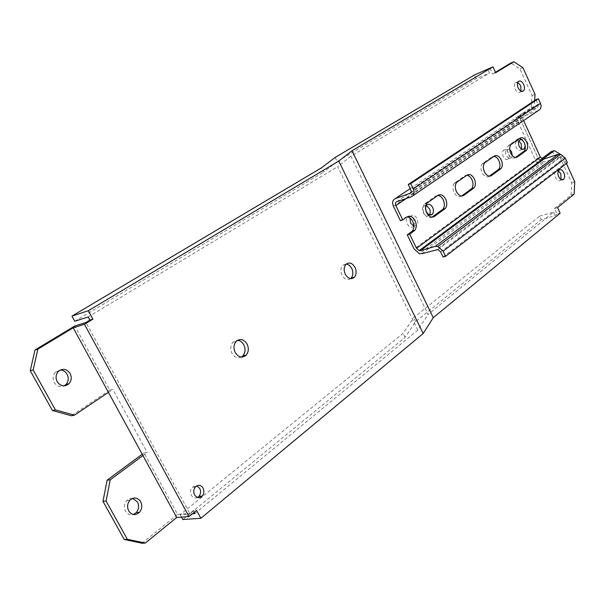 <?xml version="1.0" encoding="UTF-8"?>
<svg xmlns="http://www.w3.org/2000/svg" width="605" height="605" viewBox="0 0 605 605"><rect width="100%" height="100%" fill="white"/><g stroke="black" fill="none" stroke-linecap="round" stroke-linejoin="round"><path stroke-width="0.45" stroke-dasharray="3.02 2.27" d="M574.107 194.145L571.014 195.06L554.437 208.513L557.016 214.132L560.139 213.24M557.016 214.132L555.11 215.698L541.241 219.63L539.637 216.151L413.676 317.738L403.081 333.347L180.207 514.696L192.443 513.781M182.846 519.536L405.078 337.409L415.605 321.671L541.241 219.63M542.844 159.123L539.683 161.467L519.135 116.629L534.215 106.503L534.623 100.543M566.431 163.516L562.952 155.848L560.192 154.184M413.888 226.194L416.686 225.378C418.04 223.57 418.146 221.286 416.981 218.526C415.053 215.289 413.011 214.51 410.863 216.182L409.94 217.974M509.72 149.39L506.43 149.359C505.311 150.887 505.273 152.921 506.302 155.462C507.966 158.404 509.667 159.206 511.399 157.867L512.254 155.561M429.474 214.881L429.232 215.176C427.16 216.794 425.179 216.023 423.288 212.839C422.146 210.116 422.237 207.87 423.56 206.116L426.464 205.413M539.637 216.151L553.492 212.181L428.075 314.426L350.938 156.196L489.536 73.046L487.842 69.371M553.492 212.181L555.11 215.698M571.014 195.06L571.672 182.77L559.89 156.854L551.231 151.651M541.717 158.691L536.597 162.48L516.08 117.756L531.175 107.637L532.014 95.56L519.907 68.925L510.839 63.011M495.472 72.282L492.651 73.984L495.684 72.736M489.959 68.115L492.651 73.984M561.1 179.609L560.699 180.214C558.982 181.576 557.296 180.744 555.624 177.719C554.535 174.996 554.566 172.833 555.715 171.215L558.385 170.852M521.071 91.196L520.58 91.96C518.75 93.306 516.95 92.368 515.158 89.147C514.076 86.462 514.099 84.36 515.233 82.832L517.759 82.409M413.88 225.877L414.622 222.92L413.812 219.524C411.884 216.295 409.85 215.524 407.694 217.195C406.326 218.995 406.227 221.279 407.384 224.047C409.328 227.276 411.37 228.047 413.51 226.361L413.691 226.141M508.427 152.846C506.778 149.904 505.084 149.102 503.337 150.433C502.218 151.961 502.173 153.988 503.209 156.521C504.865 159.463 506.567 160.257 508.298 158.918C509.41 157.398 509.455 155.372 508.427 152.846M521.57 149.08L521.109 149.806C519.423 151.106 517.767 150.305 516.148 147.408C515.135 144.897 515.165 142.909 516.254 141.419L518.856 141.086M194.863 513.6L417.843 330.118L428.075 314.426M415.605 321.671L413.676 317.738M405.078 337.409L403.081 333.347M180.207 514.696L181.53 517.124M194.19 512.344L193.26 510.643L196.58 510.386M193.26 510.643L189.811 513.471L86.008 322.45M417.843 330.118L337.681 166.67L350.938 156.196M88.179 316.959L337.681 166.67M197.548 497.469C195.029 498.543 192.95 497.786 191.309 495.2C189.985 492.296 190.257 489.634 192.118 487.229L196.761 485.815M350.59 278.633C347.414 280.523 344.563 279.374 342.029 275.192C340.358 271.312 340.554 268.038 342.604 265.361L346.385 263.916M241.433 357.079C237.72 358.72 234.566 357.457 231.972 353.282C230.097 349.077 230.399 345.394 232.895 342.241L237.538 340.297M60.175 370.079L55.41 372.219C52.839 375.251 52.453 378.67 54.253 382.473C56.817 386.323 60.076 387.472 64.039 385.922M142.054 543.237L177.59 514.394L144.035 452.88L147.174 452.411L112.832 389.393L109.777 390.089L74.808 325.982M142.213 454.226L144.035 452.88M132.669 498.331L129.523 498.641L126.77 500.517C124.169 503.783 123.768 507.345 125.56 511.195C127.526 514.326 130.151 515.437 133.418 514.522M109.777 390.089L71.435 415.786M177.59 514.394L189.811 513.471M108.431 392.35L112.832 389.393M142.939 455.557L147.174 452.411M335.117 157.451L337.151 161.588L476.075 78.627L489.536 73.046M337.151 161.588L323.584 172.115L321.474 167.835M74.77 321.263L323.584 172.115M476.075 78.627L474.396 74.997M522.917 67.692L519.907 68.925M535.047 94.395L532.014 95.56M534.215 106.503L531.175 107.637M519.135 116.629L516.08 117.756M539.683 161.467L536.597 162.48M562.952 155.848L559.89 156.854M574.75 181.833L571.672 182.77M554.437 208.513L557.553 207.613M437.959 249.532L560.578 157.02L545.15 161.724L542.776 161.838L538.042 157.905L520.784 120.244C519.559 116.863 520.27 114.481 522.917 113.112L537.671 107.44L538.299 104.884L535.985 99.643M400.389 220.651L404.798 217.588L407.067 216.908M461.555 196.028L461.32 196.201C458.651 197.563 456.223 196.285 454.022 192.352C452.472 188.616 452.578 185.576 454.317 183.239L464.806 175.828L466.81 175.268M489.301 176.176L488.969 176.418C486.458 177.689 484.144 176.41 482.034 172.584C480.544 168.939 480.62 166.004 482.261 163.781L492.115 156.816L494.013 156.317M515.422 157.489L514.991 157.792C512.624 158.979 510.423 157.708 508.404 153.972C506.96 150.426 507.02 147.59 508.571 145.472L517.842 138.916L519.635 138.462M432.015 217.165L431.902 217.248C429.066 218.715 426.495 217.437 424.196 213.399C422.592 209.564 422.721 206.411 424.574 203.946L435.759 196.043L437.891 195.43M538.216 110.639L523.68 116.092L522.78 118.134L523.62 120.554M560.578 157.02L562.96 159.009L565.01 163.531L567.414 162.76M443.079 257.004L565.01 163.531M393.469 206.381L520.784 120.244M538.042 157.905L414.13 249.018M427.622 202.584L425.239 203.356M435.759 196.043L438.133 195.256M523.091 119.397L406.295 198.508M457.297 181.901L454.93 182.695M461.32 196.201L461.812 196.035M464.806 175.828L467.166 175.026M485.172 162.48L482.828 163.282M488.969 176.418L489.657 176.191M492.115 156.816L494.459 156.007M511.414 144.194L509.092 145.003M514.991 157.792L515.846 157.504M517.842 138.916L520.164 138.099M421.897 253.692L545.15 161.724M404.798 217.588L407.188 216.824M440.614 251.877L562.96 159.009M559.33 157.081L436.644 249.51M522.917 113.112L410.213 188.609M410.629 193.146L536.96 107.887M538.079 104.249L410.75 189.736M412.988 195.687L411.302 196.829M396.751 201.707L524.164 115.827M429.232 215.176L429.837 214.987M423.56 206.116L426.722 205.095M521.109 149.806L522.38 149.375M516.254 141.419L519.332 140.337M560.699 180.214L561.773 179.882M555.715 171.215L558.793 170.232M520.58 91.96L521.933 91.431M515.233 82.832L518.266 81.622M407.694 217.195L410.863 216.182M413.51 226.361L416.686 225.378M503.337 150.433L506.43 149.359M508.298 158.918L511.399 157.867M236.139 341.439L232.895 342.241M345.871 264.408L342.604 265.361M195.415 486.889L192.118 487.229M55.41 372.219L58.36 371.44M126.77 500.517L129.916 500.214M426.956 203.174L424.574 203.946M456.684 182.445L454.317 183.239M484.613 162.979L482.261 163.781M510.892 144.655L508.571 145.472M542.776 161.838L419.394 253.654"/><path stroke-width="0.91" d="M108.431 392.35L74.438 415.166L71.435 415.786L52.393 410.5L30.25 370.721L34.984 350L74.808 325.982L86.008 322.45L89.88 320.105L88.179 316.959L74.77 321.263L71.957 316.105L321.474 167.835L335.117 157.451L474.396 74.997L492.984 66.853L352.004 150.774L433.271 317.67L423.19 333.514L200.86 518.281L196.58 510.386L189.032 516.579L176.743 517.472L73.197 327.812L84.458 324.28L189.032 516.579M433.271 317.67L560.139 213.24L557.553 207.613L574.107 194.145L574.75 181.833L566.431 163.516M181.53 517.124L182.846 519.536L200.86 518.281M423.19 333.514L338.74 161.089L352.004 150.774M492.984 66.853L495.684 72.736L513.857 61.763L510.839 63.011L495.472 72.282M534.623 100.543L535.047 94.395L522.917 67.692L513.857 61.763M560.192 154.184L554.301 150.63L542.844 159.123M524.293 142.765C525.306 145.261 525.269 147.257 524.195 148.747C522.508 150.048 520.852 149.246 519.226 146.334C518.213 143.824 518.251 141.827 519.332 140.337C521.026 139.052 522.675 139.861 524.293 142.765M563.868 172.75C564.949 175.465 564.926 177.636 563.784 179.254C562.075 180.623 560.381 179.791 558.71 176.758C557.621 174.028 557.651 171.858 558.793 170.232C560.517 168.878 562.211 169.718 563.868 172.75M523.68 84.458C524.762 87.143 524.739 89.253 523.612 90.78C521.79 92.126 519.982 91.181 518.198 87.959C517.109 85.267 517.131 83.15 518.266 81.622C520.096 80.291 521.903 81.236 523.68 84.458M409.94 217.974L410.561 223.056L413.888 226.194M512.254 155.561L511.52 151.779L509.72 149.39M432.666 207.447C433.808 210.177 433.717 212.415 432.401 214.178C430.329 215.804 428.348 215.025 426.457 211.833C425.315 209.096 425.398 206.849 426.722 205.095C428.809 203.477 430.79 204.263 432.666 207.447M426.464 205.413L429.89 209.421L430.284 212.423L429.474 214.881M554.301 150.63L551.231 151.651L541.717 158.691M558.385 170.852L560.79 173.718L561.1 179.609M517.759 82.409L520.655 85.653L521.071 91.196M518.856 141.086L521.215 143.831L521.57 149.08M192.443 513.781L194.863 513.6L194.19 512.344M196.761 485.815L199.748 488.409C201.064 491.305 200.792 493.952 198.939 496.365L197.548 497.469M346.385 263.916L349.387 265.277L351.732 268.302C353.396 272.152 353.199 275.419 351.165 278.096L350.59 278.633M237.538 340.297C240.193 340.547 242.295 342.067 243.838 344.865C245.706 349.04 245.403 352.715 242.93 355.869L241.433 357.079M247.097 344.079C243.8 339.118 240.147 338.233 236.139 341.439C233.643 344.6 233.341 348.291 235.224 352.518C238.567 357.479 242.219 358.341 246.197 355.112C248.67 351.951 248.973 348.268 247.097 344.079M84.458 324.28L92.928 319.145L88.36 310.713L338.74 161.089M194.606 494.89C196.882 498.112 199.431 498.505 202.251 496.055C204.104 493.635 204.377 490.98 203.053 488.076C200.807 484.847 198.259 484.454 195.415 486.889C193.555 489.301 193.282 491.971 194.606 494.89M345.296 274.262C348.155 278.807 351.202 279.782 354.439 277.181C356.474 274.496 356.663 271.221 355.006 267.357C352.178 262.812 349.138 261.829 345.871 264.408C343.821 267.085 343.625 270.367 345.296 274.262M34.984 350L37.888 349.13L73.197 327.812M89.88 320.105L92.928 319.145M176.743 517.472L145.253 543.093L127.353 539.289L106.079 501.038L110.223 479.81L142.939 455.557M128.706 510.93C131.867 515.271 135.452 515.732 139.452 512.329C142.039 509.055 142.44 505.493 140.655 501.651C137.532 497.31 133.947 496.834 129.916 500.214C127.315 503.489 126.914 507.066 128.706 510.93M74.438 415.166L55.365 409.857L33.154 369.927L37.888 349.13M57.21 381.725C60.697 386.451 64.614 387.124 68.962 383.751C71.519 380.711 71.904 377.293 70.112 373.504C66.663 368.778 62.754 368.09 58.36 371.44C55.789 374.48 55.403 377.906 57.21 381.725M64.039 385.922L65.99 384.485C68.539 381.452 68.925 378.049 67.14 374.268C65.484 371.5 63.162 370.101 60.175 370.079M145.253 543.093L142.054 543.237L124.191 539.448L102.971 501.341L107.123 480.189L142.213 454.226M133.418 514.522L136.284 512.586C138.87 509.319 139.271 505.772 137.494 501.946L132.669 498.331M52.393 410.5L55.365 409.857M30.25 370.721L33.154 369.927M107.123 480.189L110.223 479.81M102.971 501.341L106.079 501.038M124.191 539.448L127.353 539.289M71.957 316.105L88.36 310.713M406.295 198.508L395.852 205.587L402.779 219.895L400.389 220.651L393.469 206.381C391.957 202.562 392.547 199.983 395.262 198.629L410.629 193.146M407.067 216.908C409.373 217.104 411.271 218.632 412.754 221.475C414.387 225.362 414.236 228.584 412.315 231.14L407.278 234.869L409.676 234.135L416.542 248.315L540.363 157.134L523.62 120.554M445.583 256.316L567.414 162.76L565.357 158.23L443.117 251.181L445.583 256.316L443.079 257.004L440.614 251.877L437.959 249.532L421.897 253.692L419.394 253.654L414.13 249.018L407.278 234.869M466.81 175.268C468.875 175.533 470.584 177.008 471.945 179.708C473.458 183.391 473.367 186.385 471.673 188.684L461.555 196.028M494.013 156.317C495.964 156.604 497.597 158.056 498.898 160.68C500.365 164.273 500.297 167.161 498.694 169.355L489.301 176.176M519.635 138.462L522.191 139.763L524.301 142.757C525.715 146.259 525.669 149.057 524.157 151.144L515.422 157.489M437.891 195.43C440.069 195.665 441.869 197.162 443.283 199.93C444.856 203.711 444.743 206.812 442.936 209.239L432.015 217.165M445.318 208.483L434.284 216.507C431.456 217.974 428.885 216.688 426.586 212.642C424.975 208.801 425.103 205.639 426.956 203.174L438.133 195.256C440.916 193.88 443.427 195.181 445.658 199.158C447.239 202.947 447.118 206.055 445.318 208.483L442.936 209.239M402.779 219.895L407.188 216.824C410.16 215.335 412.807 216.635 415.143 220.727C416.777 224.621 416.633 227.843 414.712 230.407L409.676 234.135M457.297 181.901L456.684 182.445C454.945 184.79 454.847 187.83 456.389 191.581C458.59 195.513 461.025 196.799 463.687 195.438L474.04 187.913C475.734 185.606 475.825 182.612 474.305 178.921C472.165 175.042 469.79 173.741 467.166 175.026L457.297 181.901M485.172 162.48L484.613 162.979C482.971 165.203 482.896 168.145 484.386 171.79C486.496 175.631 488.81 176.91 491.32 175.639L501.038 168.576C502.642 166.383 502.71 163.486 501.242 159.886C499.193 156.105 496.932 154.812 494.459 156.007L485.172 162.48M511.414 144.194L510.892 144.655C509.349 146.773 509.297 149.617 510.733 153.171C512.76 156.914 514.961 158.192 517.328 157.005L526.479 150.35C527.991 148.263 528.036 145.465 526.615 141.948C524.648 138.265 522.493 136.98 520.164 138.099L511.414 144.194M565.357 158.23L560.616 154.26L558.097 154.366L543.925 159.047L542.723 159.1L540.363 157.134M409.804 193.706C411.196 193.018 411.513 191.694 410.75 189.736L408.239 184.502L410.704 183.648L413.223 188.896L540.462 103.357C541.687 106.82 540.938 109.248 538.216 110.639L412.988 195.687M540.462 103.357L538.367 98.744L410.704 183.648M408.239 184.502L535.985 99.643L538.367 98.744M543.925 159.047L420.43 250.651L419.167 250.636L416.542 248.315M420.43 250.651L435.161 246.432L558.097 154.366M443.117 251.181L437.831 246.477L435.161 246.432M413.223 188.896C414.75 192.814 414.107 195.46 411.302 196.829L396.751 201.707C395.398 202.38 395.095 203.673 395.852 205.587M432.159 217.165L434.284 216.507M444.698 209.043L442.315 209.791M461.812 196.035L463.687 195.438M473.465 188.427L471.106 189.199M489.657 176.191L491.32 175.639M500.517 169.045L498.172 169.831M515.846 157.504L517.328 157.005M525.995 150.789L523.673 151.583M414.039 231.012L411.642 231.738M410.213 188.609L395.262 198.629M429.837 214.987L432.401 214.178M522.38 149.375L524.195 148.747M561.773 179.882L563.784 179.254M521.933 91.431L523.612 90.78M246.197 355.112L242.93 355.869M354.439 277.181L351.165 278.096M202.251 496.055L198.939 496.365M65.99 384.485L68.962 383.751M136.284 512.586L139.452 512.329M474.04 187.913L471.673 188.684M501.038 168.576L498.694 169.355M526.479 150.35L524.157 151.144M414.712 230.407L412.315 231.14M419.167 250.636L542.723 159.1M560.616 154.26L437.831 246.477"/></g></svg>
